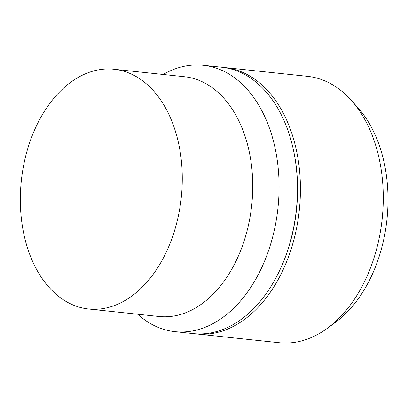 <?xml version="1.0" encoding="UTF-8"?>
<svg xmlns="http://www.w3.org/2000/svg" width="408" height="408" viewBox="0 0 408 408"><rect width="100%" height="100%" fill="white"/><g stroke="black" fill="none" stroke-linecap="round" stroke-linejoin="round"><path stroke-width="0.61" d="M194.815 333.749A133.946 89.347 -83.9 0 0 196.299 333.923L279.159 342.73A133.946 89.347 -83.9 0 0 327.124 328.44L335.095 322.626A126.21 84.191 -83.9 0 0 357.938 107.758L351.365 100.404A133.946 89.347 -83.9 0 0 343.97 93.049A133.946 89.347 -83.9 0 0 307.474 76.342L224.619 67.534A133.946 89.347 -83.9 0 0 223.125 67.397M327.124 328.44A133.946 89.347 -83.9 0 0 351.365 100.404M196.299 333.923A133.946 89.347 -83.9 0 0 294.076 239.011A133.946 89.347 -83.9 0 0 261.11 84.242A133.946 89.347 -83.9 0 0 224.619 67.534M137.654 314.221A133.946 89.347 -83.9 0 0 138.475 314.95A133.946 89.347 -83.9 0 0 174.966 331.658L193.326 333.606A133.946 89.347 -83.9 0 0 280.724 268.189L281.112 267.332A131.937 88.006 -83.9 0 0 293.536 150.47L293.337 149.547A133.946 89.347 -83.9 0 0 258.131 83.926A133.946 89.347 -83.9 0 0 221.641 67.218L203.281 65.27A133.946 89.347 -83.9 0 0 163.139 74.47M280.724 268.189A133.946 89.347 -83.9 0 0 293.337 149.547M174.966 331.658A133.946 89.347 -83.9 0 0 272.738 236.742A133.946 89.347 -83.9 0 0 239.776 81.977A133.946 89.347 -83.9 0 0 203.281 65.27M88.562 308.999L159.018 316.491A120.549 80.412 -83.9 0 0 247.013 231.071A120.549 80.412 -83.9 0 0 217.347 91.78A120.549 80.412 -83.9 0 0 184.503 76.74L114.046 69.253A120.549 80.412 -83.9 0 0 26.051 154.673A120.549 80.412 -83.9 0 0 55.718 293.964A120.549 80.412 -83.9 0 0 88.562 308.999A120.549 80.412 -83.9 0 0 176.557 223.579A120.549 80.412 -83.9 0 0 146.89 84.288A120.549 80.412 -83.9 0 0 114.046 69.253"/></g></svg>
